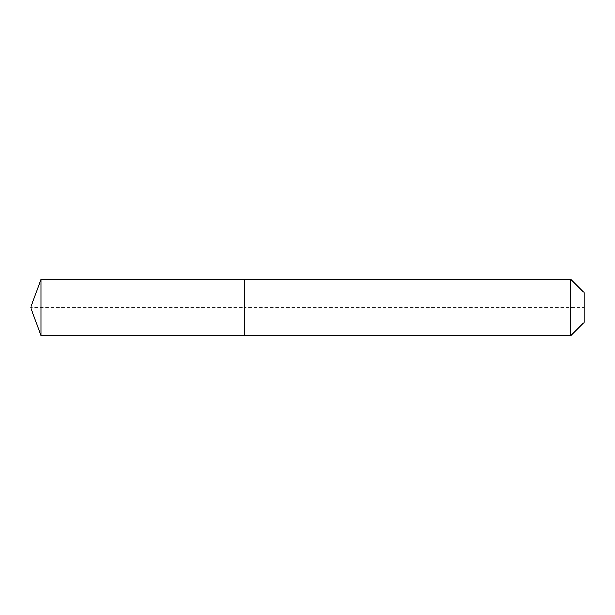 <?xml version="1.0" encoding="UTF-8"?>
<svg xmlns="http://www.w3.org/2000/svg" width="615" height="615" viewBox="0 0 615 615"><rect width="100%" height="100%" fill="white"/><g stroke="black" fill="none" stroke-linecap="round" stroke-linejoin="round"><path stroke-width="0.46" stroke-dasharray="3.08 2.31" d="M40.951 279.471L40.951 335.529M584.25 292.786L584.25 322.214L584.25 307.5L244.132 307.5L244.132 335.529L244.132 279.471L244.132 335.529L244.132 307.5L30.75 307.5M570.935 279.471L570.935 335.529M332.023 335.529L332.023 307.5"/><path stroke-width="0.92" d="M30.75 307.5L40.951 279.471L570.935 279.471L584.25 292.786L584.25 322.214L570.935 335.529L40.951 335.529L30.75 307.5L40.951 335.529L40.951 279.471M584.25 322.214L570.935 335.529L244.132 335.529L244.132 279.471L244.132 335.529L40.951 335.529M570.935 335.529L570.935 279.471"/></g></svg>
